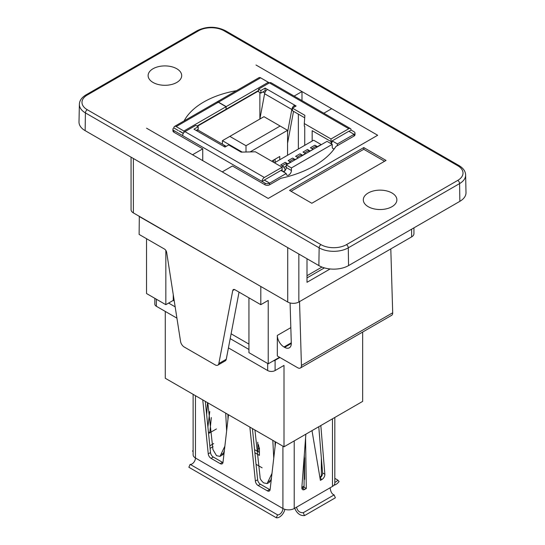 <?xml version="1.0" encoding="UTF-8"?>
<svg xmlns="http://www.w3.org/2000/svg" width="545" height="545" viewBox="0 0 545 545"><rect width="100%" height="100%" fill="white"/><g stroke="black" fill="none" stroke-linecap="round" stroke-linejoin="round"><path stroke-width="0.82" d="M264.264 180.17L262.036 181.458L265.006 183.168L265.006 184.796L232.429 165.993L222.231 171.879L192.548 154.746L202.747 148.853L173.882 132.19A3.256 1.88 180 0 1 172.935 130.861L172.935 129.233A3.256 1.88 180 0 1 173.882 127.905A3.256 1.88 60 0 1 174.557 126.42A3.256 1.88 60 0 1 176.185 126.576L183.903 131.032L183.903 132.524M348.923 131.379L351.075 130.051L354.046 131.761A3.256 1.88 180 0 1 354.999 133.089L354.999 134.717A3.256 1.88 180 0 1 354.046 136.046L336.96 145.91A3.672 2.119 120 0 0 337.423 143.928L354.046 134.336L354.046 136.046M354.999 133.089A3.256 1.88 180 0 1 354.046 134.417M178.338 130.562L173.882 127.905M196.18 130.459L198.189 129.301L198.189 126.726L195.812 125.357L184.939 131.638A3.256 1.88 120 0 0 182.643 135.616L173.882 130.562A3.256 1.88 180 0 1 172.935 129.233M283.632 171.988A3.672 2.119 120 0 0 286.227 167.492L286.227 164.924L327.034 141.359L332.232 144.357L332.232 146.925A3.672 2.119 120 0 0 332.988 148.608A3.672 2.119 120 0 0 334.446 148.615M332.232 144.357L291.418 167.921L291.418 170.49A3.672 2.119 120 0 1 289.817 174.189A3.672 2.119 120 0 1 286.983 175.17A3.672 2.119 120 0 1 286.227 173.487L269.605 183.168A3.256 1.88 180 0 1 265.006 183.168M336.96 145.91L335.897 146.523A94.442 54.527 180 0 1 280.852 178.304L269.605 184.796A3.256 1.88 180 0 1 265.006 184.796M202.747 160.639L202.747 148.853M298.36 149.03L298.36 114.137M351.075 130.051A3.256 1.88 120 0 0 350.401 128.559A3.256 1.88 120 0 0 348.78 128.722L260.626 77.826A3.256 1.88 -120 0 0 258.998 77.669L216.856 101.997A3.256 1.88 60 0 1 218.477 102.16L226.195 106.616L226.046 109.102M183.903 131.032L226.046 106.704L218.334 102.249A3.256 1.88 -120 0 0 216.706 102.085L174.557 126.42M183.352 133.287L179.448 131.032M226.195 106.616L268.344 82.281L268.344 83.48M226.046 106.704L226.046 109.273L196.997 126.045M182.643 135.616L262.036 181.458A3.256 1.88 -60 0 1 264.339 177.472L282.106 167.213L255.394 151.789L241.149 152.13L228.682 144.936L224.976 147.075L196.329 130.541A4.197 2.425 -60 0 1 198.428 130.337L225.664 146.053A4.197 2.425 -60 0 1 226.086 146.435M293.53 111.344L287.562 143.26M350.401 128.559L271.008 82.724A3.256 1.88 -60 0 0 269.38 82.881L258.514 89.162L258.514 91.73L260.885 93.1L265.115 90.661L265.115 88.086L267.493 89.462A4.197 2.425 -60 0 0 264.604 93.747L259.876 119.048M304.709 117.802L292.42 110.71L292.42 108.135L304.887 115.336L304.294 123.558L304.294 126.127L304.737 126.386L304.737 145.345M312.162 141.06L312.162 130.671L331.101 141.584L331.101 143.703M260.885 93.1L260.885 90.531L265.115 88.086M196.329 130.541L193.959 129.172L198.189 126.726M331.278 143.805A3.672 2.119 120 0 0 332.232 140.93L337.423 143.928M286.227 164.924L291.418 167.921M223.566 146.264A4.197 2.425 -60 0 1 225.664 146.053M282.106 167.213L282.106 169.781L264.284 180.075M264.414 180.17L269.605 183.168L269.605 184.796M269.605 183.086L264.414 180.088M258.514 90.531L226.195 109.184M282.201 171.164L282.201 169.815L281.029 170.49L286.227 173.487M287.562 132.333L291.834 109.47A4.197 2.425 -60 0 1 294.722 105.178L296.133 105.996L292.42 108.135M294.722 106.806L294.722 105.178L267.493 89.462M265.797 91.049L265.115 90.661M304.294 123.558L331.006 138.982L348.78 128.722M258.514 89.162L260.885 90.531M331.006 138.982L331.006 141.55M354.046 134.336L348.868 131.236L331.026 141.543M179.373 131.161L183.277 133.416M179.373 131.079L183.318 133.355M332.232 140.93L331.101 141.584M264.795 93.004L262.928 91.921M259.883 118.994L259.883 92.521M258.514 90.961L197.372 126.256M308.947 151.803L308.947 150.365L309.989 150.965L313.062 149.432M304.498 152.934L308.947 150.345L307.469 149.487L303.013 152.062L305.636 153.71M301.528 156.088L301.528 154.651L302.57 155.25L305.534 153.533M294.109 160.366L294.109 158.915L292.624 158.057L288.176 160.625L290.798 162.281M286.69 164.651L286.69 163.193L285.205 162.342L280.757 164.91L283.277 166.389L285.43 170.115M316.373 147.518L316.373 146.06L314.887 145.202L310.432 147.777L312.959 149.255M316.373 146.08L317.408 146.68L321.121 144.541L313.627 140.215L274.482 162.812M281.976 167.138L283.277 166.389M286.69 163.221L287.726 163.82L290.696 162.103M294.109 158.936L295.152 159.535L298.217 157.995M297.079 157.219L301.528 154.63L300.043 153.772L295.594 156.34L298.115 157.818M285.26 170.381L283.053 171.655M312.176 141.046L312.176 130.684M283.87 167.417L286.227 166.055M288.176 160.625L289.661 161.483L294.109 158.915M280.757 164.91L282.235 165.769L286.69 163.193M311.917 148.649L316.373 146.06M297.079 157.198L295.594 156.34M311.917 148.628L310.432 147.777M304.498 152.913L303.013 152.062M279.769 159.76L279.769 156.483L272.35 160.768L272.35 161.579M275.096 162.458L275.096 159.181M229.833 136.393L246.006 145.726L280.144 126.024L263.964 116.684L222.415 140.671L222.415 144.18M242.218 152.109L222.415 140.671M250.128 151.919L287.562 130.31L287.562 155.257M287.562 130.31L280.144 126.024M246.006 145.726L246.006 152.014M273.508 160.094A23.496 13.564 -120 0 0 273.726 162.376M294.15 96.084L301.991 91.56L301.991 100.614M255.993 64.998L331.673 108.693L323.832 113.224M184.115 120.901A78.705 45.439 180 0 1 236.469 90.674M268.229 198.441L222.231 171.879L268.229 198.441L377.678 135.255L268.229 198.441M331.673 108.693L377.678 135.255L331.673 108.693M386.03 160.421L311.829 203.265L289.565 190.409L363.767 147.572L386.03 160.421M153.036 68.745A16.793 9.694 180 0 1 171.334 66.647A16.793 9.694 180 0 1 181.696 75.598A16.793 9.694 180 0 1 176.778 82.459A16.793 9.694 180 0 1 158.486 84.557A16.793 9.694 180 0 1 148.117 75.598A16.793 9.694 180 0 1 153.036 68.745M368.222 192.984A16.793 9.694 180 0 1 386.514 190.879A16.793 9.694 180 0 1 396.883 199.838A16.793 9.694 180 0 1 391.964 206.691A16.793 9.694 180 0 1 373.666 208.79A16.793 9.694 180 0 1 363.304 199.838A16.793 9.694 180 0 1 368.222 192.984M287.712 247.6L287.712 302.012L139.309 216.331L139.125 234.432L164.481 249.072A3.147 1.819 -120 0 1 166.668 252.403L180.559 341.436A5.246 3.032 60 0 0 184.196 346.995L215.207 364.891A5.246 3.032 60 0 0 217.83 365.15A5.246 3.032 60 0 0 218.845 363.542L232.735 290.546L234.486 289.538M261 286.588L139.125 216.44M390.806 248.915L392.7 312.782A5.246 3.032 60 0 1 391.617 315.33L300.35 368.025A5.246 3.032 -120 0 0 301.433 365.47L299.539 301.61M174.243 300.969L173.256 300.397L165.837 304.682L146.544 293.544L146.544 238.717M279.551 357.268L268.229 363.801L248.942 352.663L248.942 297.829M217.83 365.15L225.249 360.872A5.246 3.032 -120 0 0 226.264 359.257L239.044 292.12M290.09 302.952L291.289 343.214A9.442 5.45 -120 0 1 289.334 347.812A9.442 5.45 -120 0 1 284.613 347.342L284 346.988L291.275 342.791M268.229 363.801L268.229 300.404L260.81 304.689L260.81 286.69M300.35 368.025A5.246 3.032 -120 0 1 297.727 367.766L277.323 355.987L277.323 335.42A9.442 5.45 -120 0 0 284 346.988M321.959 267.064L307.005 275.702M324.384 267.881L307.005 277.916M173.256 300.397L173.256 294.627M165.837 304.682L165.837 250.38M248.942 344.099L231.107 333.799M260.81 304.689L234.922 289.736A3.147 1.819 -120 0 0 233.349 289.579A3.147 1.819 -120 0 0 232.735 290.546M192.548 154.746L146.544 128.184M168.616 303.075L175.163 306.855M230.188 338.629L248.942 349.454M267.677 363.481L267.677 370.552A5.246 3.032 0 0 0 275.096 370.552L275.096 360.265A5.246 3.032 180 0 1 273.113 360.988M275.096 360.265L279.919 357.486M267.677 370.552L228.43 347.894M154.835 298.333L154.835 304.151A5.246 3.032 0 0 0 156.374 306.29L156.374 299.219M176.927 318.157L156.374 306.29M165.278 311.433L165.278 378.264L284 446.805L284 365.409L275.096 370.552M362.65 332.055L362.65 401.393L284 446.805M254.869 452.745L259.44 455.382L259.44 447.895M206.644 414.629L207.543 402.666M208.415 431.987L209.798 432.791L208.565 433.507M275.62 441.968L270.116 489.587A3.999 2.309 60 0 1 269.312 491.025A3.999 2.309 60 0 1 267.316 490.827L258.166 485.547A3.999 2.309 60 0 1 255.367 481.072L249.862 427.096M228.498 414.765L223 462.385A3.999 2.309 60 0 1 222.197 463.822A3.999 2.309 60 0 1 220.194 463.625L211.051 458.345A3.999 2.309 60 0 1 208.245 453.869L202.747 399.894M284.899 509.35A8.032 4.639 120 0 1 276.308 517.75L277.575 514.855L190.13 464.367A4.83 2.786 120 0 0 193.645 462.555A4.83 2.786 120 0 0 195.457 458.018A7.998 4.619 180 0 1 193.114 454.755L193.114 394.335M334.814 478.36L337.805 480.084L339.072 481.514A8.032 4.639 -60 0 1 333.996 485.193M337.805 480.084A4.83 2.786 -60 0 1 334.814 482.284M334.814 417.463L334.814 483.156A7.998 4.619 180 0 1 332.477 486.419L294.218 508.512A7.998 4.619 180 0 1 282.909 508.512L195.457 458.018L195.457 395.684M294.688 508.233C296.936 513.417 300.213 515.877 304.512 515.611L335.373 497.796L334.105 494.901C331.946 494.145 330.624 491.767 330.127 487.775M301.882 488.388A3.999 2.309 120 0 0 302.4 488.143L304.035 487.196L304.362 454.142M320.181 477.842A3.999 2.309 120 0 0 322.586 472.931L318.771 426.728M312.006 430.639L320.392 480.363L322.027 479.423A3.999 2.309 120 0 0 324.847 474.239L320.828 425.543M305.861 434.181L301.848 487.516A3.999 2.309 120 0 0 302.666 489.648A3.999 2.309 120 0 0 304.662 489.451L306.297 488.504L304.035 487.196M334.105 494.901L303.245 512.716C299.621 512.804 297.393 510.951 296.562 507.157M304.512 515.611L303.245 512.716M306.297 488.504L305.561 438.214M304.58 479.341L304.58 457.834M320.099 476.841L321.352 476.112L321.352 458.045M252.41 428.568L257.628 479.764A3.999 2.309 -120 0 0 260.428 484.246L269.577 489.526A3.999 2.309 -120 0 0 270.095 489.764M205.295 401.365L210.506 452.561A3.999 2.309 -120 0 0 213.313 457.044L222.455 462.317A3.999 2.309 -120 0 0 222.973 462.562M256.048 464.306L262.118 467.808M301.855 487.366L304.124 486.058M277.575 514.855A4.83 2.786 120 0 0 281.091 513.043A4.83 2.786 120 0 0 282.909 508.512L282.909 446.178M259.44 452.35L258.119 451.689L257.751 442.199M259.44 449.373L258.425 444.645M216.44 428.956L209.798 432.791L211.324 417.518M193.114 450.354L192.562 450.981L193.114 451.853M254.944 430.032L260.047 476.786C259.849 478.551 261.041 480.574 263.623 482.85L267.091 483.599L269.414 482.345L270.606 480.554L271.499 477.645M275.102 446.437L275.048 441.641M227.926 414.432L227.98 419.234M224.383 450.443L222.973 454.544L219.976 456.397L216.508 455.647L212.931 449.577L207.822 402.823M276.308 517.75L188.863 467.263L190.13 464.367M207.897 426.912L209.771 411.564M259.44 449.223L258.446 448.651M267.091 483.599L271.989 473.373M273.753 458.1L272.813 440.346M224.874 446.171L219.976 456.397M225.691 413.144L226.638 430.897M411.625 229.179L411.625 236.891A7.868 4.544 0 0 0 413.934 233.682L413.934 227.851M411.625 236.891L298.844 302.012L298.844 254.031M287.712 302.012A7.868 4.544 0 0 0 298.844 302.012M139.309 216.331L133.375 212.904L133.375 158.493M131.066 157.164L131.066 209.689A7.868 4.544 0 0 0 133.375 212.904M87.261 109.722A2.623 1.512 120 0 0 85.408 112.897L319.138 247.839A20.608 11.901 0 0 0 348.289 247.839L459.592 183.583L459.857 201.337A20.989 12.119 0 0 0 466.002 192.617L465.628 175.02A20.608 11.901 0 0 1 459.592 183.583A2.623 1.512 -120 0 0 457.739 180.402L346.436 244.664A17.985 10.382 180 0 1 320.998 244.664L87.261 109.722A17.985 10.382 180 0 1 87.261 95.034L198.564 30.772A17.985 10.382 180 0 1 224.002 30.772L457.739 165.721A17.985 10.382 180 0 1 457.739 180.402M459.857 201.337L348.555 265.592L348.289 247.839A2.623 1.512 -120 0 0 346.436 244.664M320.998 244.664A2.623 1.512 -60 0 0 319.138 247.839L318.873 265.592A20.989 12.119 0 0 0 348.555 265.592M318.873 265.592L85.143 130.65L85.408 112.897A20.608 11.901 0 0 1 79.372 104.333L78.998 121.93A20.989 12.119 0 0 0 85.143 130.65M363.767 147.572L363.767 149.282L384.545 161.279M291.05 191.268L363.767 149.282M330.107 268.964L307.005 282.303L307.005 258.739M173.882 132.19L173.882 130.562M218.477 102.16L260.626 77.826M176.185 126.576L218.334 102.249M286.227 167.492L291.418 170.49M184.939 131.638L264.339 177.472M291.834 109.47L264.604 93.747M392.7 312.782L301.433 365.47M290.826 327.627L277.323 335.42M291.289 343.486L284.613 347.342M226.264 359.257L218.845 363.542M209.818 445.81L213.667 443.589M332.477 486.419L332.477 418.819M294.218 440.905L294.218 508.512M324.847 474.239L322.586 472.931M304.662 489.451L302.4 488.143M322.027 479.423L320.228 478.381M208.245 453.869L210.506 452.561M211.051 458.345L213.313 457.044M220.194 463.625L222.455 462.317M267.316 490.827L269.577 489.526M258.166 485.547L260.428 484.246M255.367 481.072L257.628 479.764M254.951 430.08L252.417 428.615M270.606 480.554L268.351 481.576M223.484 453.351L221.236 454.373M465.628 175.02C465.505 171.314 463.311 168.173 459.047 165.585A2.623 1.512 120 0 0 457.739 165.721M459.047 165.585L225.317 30.643A2.623 1.512 120 0 0 224.002 30.772M225.317 30.643C215.963 26.153 206.609 26.153 197.256 30.643A2.623 1.512 60 0 1 198.564 30.772M197.256 30.643L85.953 94.905A2.623 1.512 60 0 1 87.261 95.034M210.084 448.378L213.047 446.662M254.556 449.632L258.119 451.689M85.953 94.905C81.689 97.487 79.495 100.627 79.372 104.333"/></g></svg>

